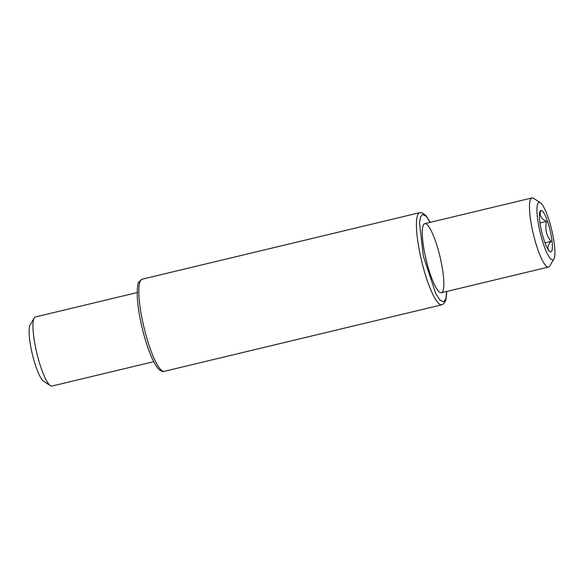 <?xml version="1.0" encoding="UTF-8"?>
<svg xmlns="http://www.w3.org/2000/svg" width="584" height="584" viewBox="0 0 584 584"><rect width="100%" height="100%" fill="white"/><g stroke="black" fill="none" stroke-linecap="round" stroke-linejoin="round"><path stroke-width="0.88" d="M137.174 292.569L35.449 316.951A35.529 7.096 76.5 0 0 34.215 318.01A35.529 7.096 76.5 0 0 36.084 349.911A35.529 7.096 76.5 0 0 50.428 385.666A35.529 7.096 76.5 0 0 51.326 386.053A35.529 7.096 76.5 0 0 52.012 386.053L153.738 361.671M34.215 318.01L30.156 324.945A29.609 5.913 76.5 0 0 31.711 351.524A29.609 5.913 76.5 0 0 43.669 381.323L50.428 385.666M425.415 256.602A35.529 7.096 76.5 0 0 439.767 292.358A35.529 7.096 76.5 0 0 439.964 256.537A35.529 7.096 76.5 0 0 423.546 224.701A35.529 7.096 76.5 0 0 425.415 256.602M553.844 259.055L549.785 265.99A35.529 7.096 -103.5 0 1 548.551 267.049A35.529 7.096 -103.5 0 1 533.367 234.155A35.529 7.096 -103.5 0 1 531.987 197.947A35.529 7.096 -103.5 0 1 532.674 197.947A35.529 7.096 -103.5 0 1 533.572 198.334L540.331 202.677A29.609 5.913 -103.5 0 1 552.289 232.476A29.609 5.913 -103.5 0 1 553.844 259.055A29.609 5.913 -103.5 0 1 540.163 232.527A29.609 5.913 -103.5 0 1 540.331 202.677M541.324 230.191A21.316 4.256 -103.5 0 1 540.185 211.094A21.316 4.256 -103.5 0 1 550.055 230.154A21.316 4.256 -103.5 0 1 549.894 251.616A21.316 4.256 -103.5 0 1 541.324 230.191M549.741 251.295C546.901 248.784 547.361 245.477 551.114 241.374C546.31 235.564 544.792 228.906 546.551 221.409C541.288 218.876 539.309 215.518 540.601 211.35M544.989 242.849L551.114 241.374M546.551 221.409L540.018 222.971M164.235 371.336C162.666 371.971 160.658 371.059 158.22 368.606C152.672 362.657 145.474 343.443 141.197 323.755C139.072 314.053 137.78 305.366 137.313 297.701C137.101 288.029 137.7 282.671 139.102 281.641L142.153 279.196A47.37 9.461 76.5 0 0 143 323.142A47.37 9.461 76.5 0 0 164.235 371.336L441.847 304.804A47.37 9.461 -103.5 0 1 420.611 256.61A47.37 9.461 -103.5 0 1 419.765 212.664L422.152 212.773L425.78 215.394L430.262 222.329M446.709 291.46L445.877 298.709L443.555 301.957L439.956 300.059L435.722 293.533L423.378 256.172L419.487 222.92L420.524 216.817L422.852 214.386L426.232 216.394L430.145 222.358M142.153 279.196L419.765 212.664M446.826 291.431L445.957 299.702L443.913 303.636L441.847 304.804M531.987 197.947L424.78 223.643M548.551 267.049L441.343 292.745"/></g></svg>

